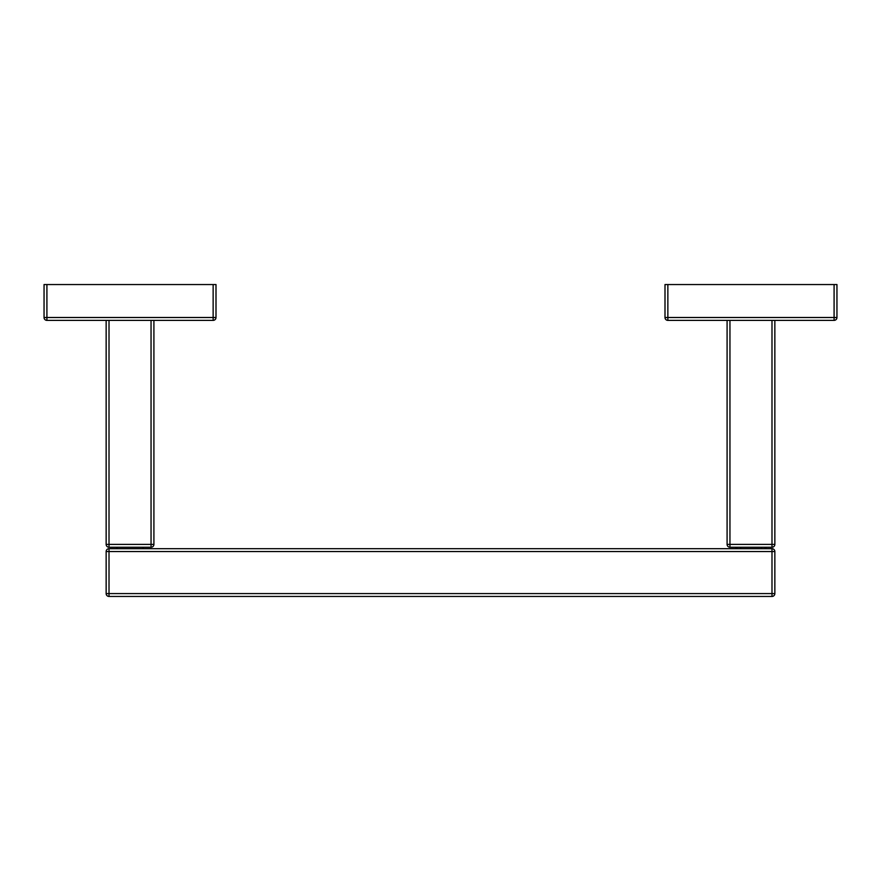 <?xml version="1.0" encoding="UTF-8"?>
<svg xmlns="http://www.w3.org/2000/svg" width="881" height="881" viewBox="0 0 881 881"><rect width="100%" height="100%" fill="white"/><g stroke="black" fill="none" stroke-linecap="round" stroke-linejoin="round"><path stroke-width="1.32" d="M213.136 284.552L215.999 284.552L215.999 317.501L215.999 284.552L44.05 284.552L213.136 284.552L213.136 317.501L46.913 317.501L46.913 284.552L46.913 317.501L44.05 317.501L44.05 284.552L44.05 317.501A2.863 2.863 0 0 0 46.913 320.376L46.913 317.501L44.05 317.501A2.863 2.863 0 0 0 46.913 320.376L46.913 317.501L213.136 317.501L213.136 284.552M213.136 320.376L213.136 317.501L213.136 320.376A2.863 2.863 0 0 0 215.999 317.501L215.999 284.552L215.999 317.501L213.136 317.501L215.999 317.501A2.863 2.863 0 0 1 213.136 320.376L46.913 320.376L213.136 320.376M834.087 284.552L836.95 284.552L836.95 317.501L836.95 284.552L665.001 284.552L834.087 284.552L834.087 317.501L667.864 317.501L667.864 284.552L667.864 317.501L665.001 317.501L665.001 284.552L665.001 317.501A2.863 2.863 0 0 0 667.864 320.376A2.863 2.863 0 0 1 665.001 317.501A2.863 2.863 0 0 0 667.864 320.376L667.864 317.501L665.001 317.501A2.863 2.863 0 0 0 667.864 320.376L667.864 317.501L834.087 317.501L834.087 284.552M834.087 320.376L834.087 317.501L834.087 320.376A2.863 2.863 0 0 0 836.95 317.501L834.087 317.501L836.95 317.501A2.863 2.863 0 0 1 834.087 320.376L667.864 320.376L834.087 320.376M106.149 544.392L106.149 320.376L106.149 544.392A2.863 2.863 0 0 0 109.013 547.255L109.013 544.392L106.149 544.392A2.863 2.863 0 0 0 109.013 547.255L109.013 320.376L109.013 544.392L106.149 544.392M153.911 544.392L151.047 544.392L151.047 320.376L151.047 544.392L109.013 544.392L151.047 544.392L151.047 547.255L109.013 547.255L151.047 547.255A2.863 2.863 0 0 0 153.911 544.392L153.911 320.376L153.911 544.392A2.863 2.863 0 0 1 151.047 547.255A2.863 2.863 0 0 0 153.911 544.392L151.047 544.392L151.047 547.255A2.863 2.863 0 0 0 153.911 544.392A2.863 2.863 0 0 1 151.047 547.255A2.863 2.863 0 0 0 153.911 544.392M143.162 547.255L143.162 548.687L143.162 547.255M116.887 547.255L116.887 548.687L115.697 548.687L735.932 548.687L109.013 548.687L771.987 548.687L771.987 596.448L109.013 596.448L771.987 596.448A2.863 2.863 0 0 0 774.851 593.585L771.987 593.585L771.987 596.448L109.013 596.448L771.987 596.448A2.863 2.863 0 0 0 774.851 593.585L774.851 551.55L771.987 551.55L771.987 593.585L774.851 593.585L774.851 551.55A2.863 2.863 0 0 0 771.987 548.687L771.987 551.55L774.851 551.55A2.863 2.863 0 0 0 771.987 548.687L109.013 548.687L116.887 548.687L116.887 547.255M727.089 544.392L727.089 320.376L727.089 544.392A2.863 2.863 0 0 0 729.953 547.255L729.953 544.392L727.089 544.392A2.863 2.863 0 0 0 729.953 547.255L729.953 320.376L729.953 544.392L727.089 544.392M774.851 544.392L771.987 544.392L771.987 320.376L771.987 544.392L729.953 544.392L771.987 544.392L771.987 547.255L729.953 547.255L771.987 547.255A2.863 2.863 0 0 0 774.851 544.392L774.851 320.376L774.851 544.392L774.851 320.376L774.851 544.392L771.987 544.392L771.987 547.255A2.863 2.863 0 0 0 774.851 544.392M734.853 547.255A2.863 2.863 0 0 1 737.331 548.687A2.863 2.863 0 0 0 734.853 547.255M767.098 547.255A2.863 2.863 0 0 0 764.609 548.687A2.863 2.863 0 0 1 767.098 547.255A2.863 2.863 0 0 0 764.609 548.687A2.863 2.863 0 0 1 767.098 547.255A2.863 2.863 0 0 0 764.609 548.687A2.863 2.863 0 0 1 767.098 547.255M106.149 593.585L106.149 551.55L109.013 551.55L109.013 548.687A2.863 2.863 0 0 0 106.149 551.55L771.987 551.55L109.013 551.55L109.013 548.687A2.863 2.863 0 0 0 106.149 551.55L106.149 593.585L109.013 593.585L109.013 551.55L109.013 593.585L771.987 593.585L106.149 593.585A2.863 2.863 0 0 0 109.013 596.448L109.013 593.585L109.013 596.448A2.863 2.863 0 0 1 106.149 593.585M740.58 547.255L740.58 548.687L740.58 547.255M761.36 547.255L761.36 548.687L761.36 547.255"/></g></svg>
